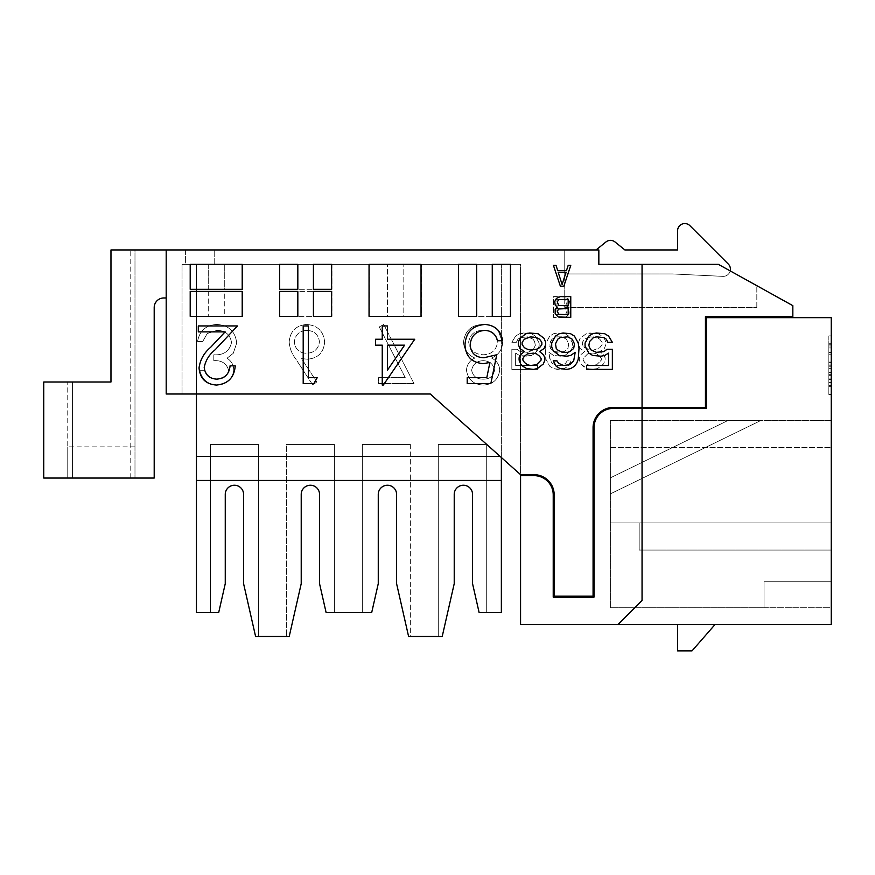 <?xml version="1.0" encoding="UTF-8"?>
<svg xmlns="http://www.w3.org/2000/svg" width="875" height="875" viewBox="0 0 875 875"><rect width="100%" height="100%" fill="white"/><g stroke="black" fill="none" stroke-linecap="round" stroke-linejoin="round"><path stroke-width="0.66" stroke-dasharray="4.38 3.28" d="M289.166 342.016C289.647 348.184 291.802 353.762 295.608 358.761L312.802 385.055L316.783 381.927L301.558 358.641L307.53 359.198C317.997 358.28 323.695 352.581 324.625 342.125C323.608 331.231 317.603 325.347 306.611 324.472C295.914 325.445 290.095 331.286 289.166 342.016C289.647 348.184 291.802 353.762 295.608 358.761L312.802 385.055L316.783 381.927L301.558 358.641L307.53 359.198C317.997 358.28 323.695 352.581 324.625 342.125C323.608 331.231 317.603 325.347 306.611 324.472C295.914 325.445 290.095 331.286 289.166 342.016M483.35 385.055C492.942 384.464 498.4 379.487 499.702 370.103C499.352 364.558 496.617 360.544 491.52 358.05C498.367 355.075 502.075 349.967 502.655 342.738L498.291 330.805C494.2 326.386 489.092 324.286 483 324.472C471.362 324.844 464.866 330.772 463.509 342.267C464.078 349.705 467.863 354.966 474.873 358.05C469.689 360.555 466.889 364.623 466.463 370.267C467.994 379.663 473.627 384.584 483.35 385.055C492.942 384.464 498.4 379.487 499.702 370.103C499.352 364.558 496.617 360.544 491.52 358.05C498.367 355.075 502.075 349.967 502.655 342.738L498.291 330.805C494.2 326.386 489.092 324.286 483 324.472C471.362 324.844 464.866 330.772 463.509 342.267C464.078 349.705 467.863 354.966 474.873 358.05C469.689 360.555 466.889 364.623 466.463 370.267C467.994 379.663 473.627 384.584 483.35 385.055M242.484 291.397L242.484 316.345L224.284 316.345L224.284 291.397L242.484 291.397L224.284 291.397L224.284 316.345L242.484 316.345L242.484 291.397M242.484 289.319L224.284 289.319L224.284 264.359L242.484 264.359L242.484 289.319L224.284 289.319L224.284 264.359L242.484 264.359L242.484 289.319M331.909 291.397L331.909 316.345L279.923 316.345L279.923 291.397L331.909 291.397L331.909 316.345L279.923 316.345L279.923 291.397L331.909 291.397M403.134 264.359L421.323 264.359L421.323 316.345L403.134 316.345L403.134 264.359L403.134 316.345L421.323 316.345L421.323 264.359L403.134 264.359M279.923 289.319L279.923 264.359L331.909 264.359L331.909 289.319L279.923 289.319L279.923 264.359L331.909 264.359L331.909 289.319L279.923 289.319M458.762 316.345L458.762 264.359L510.748 264.359L510.748 316.345L458.762 316.345L458.762 264.359L510.748 264.359L510.748 316.345L458.762 316.345M516.392 342.278L511.842 342.278L515.638 336.087L519.422 333.758L527.767 332.992L531.552 333.758L535.347 336.087L539.131 343.055L539.131 346.15L537.622 350.022L535.347 353.117L531.552 355.447L527.767 356.213L519.422 355.447L515.638 353.117L515.638 365.509L537.622 365.509L537.622 369.381L511.842 369.381L511.842 349.245L517.147 349.245L520.177 351.575L527.767 352.341L533.072 350.022L535.347 345.373L534.592 341.502L533.072 339.183L527.767 336.864L520.177 337.63L517.913 339.183L516.392 342.278L511.842 342.278L515.638 336.087L519.422 333.758L523.217 332.992L531.552 333.758L535.347 336.087L539.131 343.055L539.131 346.15L535.347 353.117L531.552 355.447L523.217 356.213L519.422 355.447L515.638 353.117L515.638 365.509L537.622 365.509L537.622 369.381L511.842 369.381L511.842 349.245L517.147 349.245L520.177 351.575L527.767 352.341L533.072 350.022L535.347 345.373L534.592 341.502L533.072 339.183L527.767 336.864L520.177 337.63L517.913 339.183L516.392 342.278M578.561 342.278L580.081 338.406L586.141 333.758L594.486 332.992L598.27 333.758L602.066 336.087L604.341 338.406L605.861 342.278L605.861 344.597L604.341 348.469L599.791 351.575L603.586 354.67L605.095 357.766L605.095 360.084L603.586 363.956L597.516 368.605L590.691 369.381L586.906 368.605L583.111 366.286L580.836 363.956L579.316 360.084L579.316 357.766L580.836 354.67L584.631 351.575L580.081 348.469L578.561 344.597L578.561 342.278L580.081 338.406L586.141 333.758L589.936 332.992L598.27 333.758L602.066 336.087L604.341 338.406L605.861 342.278L605.861 344.597L604.341 348.469L599.791 351.575L603.586 354.67L605.095 357.766L605.095 360.084L603.586 363.956L597.516 368.605L593.72 369.381L586.906 368.605L580.836 363.956L579.316 360.084L579.316 357.766L580.836 354.67L584.631 351.575L580.081 348.469L578.561 344.597L578.561 342.278M545.202 348.469L545.956 343.055L549.752 336.087L553.547 333.758L557.331 332.992L564.911 333.758L568.706 336.087L572.502 343.055L572.502 346.927L570.981 350.798L564.911 355.447L561.127 356.213L553.547 355.447L548.997 352.341L549.752 358.542L552.027 363.191L556.577 365.509L563.402 364.733L565.677 363.191L567.186 360.861L570.981 360.861L570.227 363.191L567.952 366.286L564.156 368.605L557.331 369.381L553.547 368.605L549.752 366.286L545.956 359.319L545.202 353.894L545.956 343.055L549.752 336.087L553.547 333.758L557.331 332.992L564.911 333.758L568.706 336.087L572.502 343.055L572.502 346.927L570.981 350.798L564.911 355.447L561.127 356.213L553.547 355.447L548.997 352.341L548.997 353.894L550.506 360.861L552.027 363.191L556.577 365.509L561.127 365.509L565.677 363.191L567.186 360.861L570.981 360.861L567.952 366.286L564.156 368.605L560.361 369.381L553.547 368.605L549.752 366.286L545.956 359.319L545.202 348.469M596.083 249.955L564.747 249.955L564.747 273.962L672.788 273.962L722.87 276.358A7.208 7.208 0 0 0 728.306 264.064L689.883 225.652A7.208 7.208 0 0 0 677.589 230.748L677.589 249.955L624.892 249.955L615.016 241.959A7.208 7.208 0 0 0 605.948 241.959L596.083 249.955L564.747 249.955L564.747 307.573L756.82 307.573L564.747 307.573L564.747 249.955L598.839 249.955L598.839 264.359L598.839 249.955L598.839 264.359L718.408 264.359L756.82 285.677L718.408 264.359L642.053 264.359L642.053 407.455L642.053 264.359L598.839 264.359L718.408 264.359L792.837 305.659L792.837 316.695L705.447 316.695L705.447 407.455L613.244 407.455A20.169 20.169 0 0 0 593.075 427.623L593.075 596.17L554.181 596.17L554.181 494.845A20.169 20.169 0 0 0 534.013 474.677L520.57 474.677L430.292 394.012L520.57 474.677L520.57 264.359L182.044 264.359L520.57 264.359L520.57 624.498L618.045 624.498L642.053 600.491L642.053 408.417L613.244 408.417A19.206 19.206 0 0 0 594.038 427.623L594.038 597.122L553.219 597.122L553.219 494.845A19.206 19.206 0 0 0 534.013 475.639L520.57 475.639M730.198 270.9A7.208 7.208 0 0 1 722.87 276.358L672.788 273.962L564.747 273.962L564.747 249.955L598.839 249.955L166.195 249.955L166.195 394.012L430.292 394.012L196.448 394.012L196.448 264.359L501.364 264.359L196.448 264.359L501.364 264.359L196.448 264.359L196.448 456.433L501.364 456.433L501.364 264.359L501.364 480.441L501.364 456.433L196.448 456.433L196.448 612.489L218.706 612.489L225.258 583.68L225.258 494.408A9.166 9.166 0 0 1 234.423 485.242A9.166 9.166 0 0 1 243.589 494.408L243.589 583.68L255.598 636.497L289.209 636.497L286.377 636.497L289.209 636.497L301.219 583.68L301.219 494.408A9.166 9.166 0 0 1 310.384 485.242A9.166 9.166 0 0 1 319.55 494.408L319.55 583.68L326.102 612.489L371.711 612.489L362.327 612.489L371.711 612.489L378.262 583.68L378.262 494.408A9.166 9.166 0 0 1 387.428 485.242A9.166 9.166 0 0 1 396.594 494.408L396.594 583.68L408.603 636.497L442.214 636.497L438.288 636.497L442.214 636.497L454.223 583.68L454.223 494.408A9.166 9.166 0 0 1 463.389 485.242A9.166 9.166 0 0 1 472.555 494.408L472.555 583.68L479.106 612.489L501.364 612.489L501.364 480.441L196.448 480.441L196.448 612.489L218.706 612.489L225.258 583.68L225.258 494.408A9.166 9.166 0 0 1 234.423 485.242A9.166 9.166 0 0 1 243.589 494.408L243.589 583.68L255.598 636.497L243.589 583.68L243.589 494.408L243.589 583.68L243.589 494.408L243.589 583.68L255.598 636.497L243.589 583.68L255.598 636.497L289.209 636.497L301.219 583.68L301.219 494.408A9.166 9.166 0 0 1 310.384 485.242A9.166 9.166 0 0 1 319.55 494.408L319.55 583.68L326.102 612.489L319.55 583.68L319.55 494.408L319.55 583.68L319.55 494.408L319.55 583.68L326.102 612.489L319.55 583.68L326.102 612.489L371.711 612.489L378.262 583.68L378.262 494.408A9.166 9.166 0 0 1 387.428 485.242A9.166 9.166 0 0 1 396.594 494.408L396.594 583.68L408.603 636.497L396.594 583.68L396.594 494.408L396.594 583.68L396.594 494.408L396.594 583.68L408.603 636.497L396.594 583.68L408.603 636.497L442.214 636.497L454.223 583.68L454.223 494.408A9.166 9.166 0 0 1 463.389 485.242A9.166 9.166 0 0 1 472.555 494.408L472.555 583.68L479.106 612.489L486.303 612.489L479.106 612.489L472.555 583.68L472.555 494.408L472.555 583.68L472.555 494.408L472.555 583.68L479.106 612.489L472.555 583.68L479.106 612.489L501.364 612.489L501.364 480.441L196.448 480.441L196.448 264.359L196.448 480.441L501.364 480.441L196.448 480.441L196.448 612.489L218.706 612.489L210.416 612.489L218.706 612.489L225.258 583.68L218.706 612.489L210.416 612.489L218.706 612.489L225.258 583.68L218.706 612.489L225.258 583.68L225.258 494.408A9.166 9.166 0 0 1 234.423 485.242A9.166 9.166 0 0 1 243.589 494.408L243.589 583.68L255.598 636.497L289.209 636.497L301.219 583.68L289.209 636.497L286.377 636.497L289.209 636.497L301.219 583.68L289.209 636.497L301.219 583.68L301.219 494.408A9.166 9.166 0 0 1 310.384 485.242A9.166 9.166 0 0 1 319.55 494.408L319.55 583.68L326.102 612.489L371.711 612.489L378.262 583.68L371.711 612.489L362.327 612.489L371.711 612.489L378.262 583.68L371.711 612.489L378.262 583.68L378.262 494.408A9.166 9.166 0 0 1 387.428 485.242A9.166 9.166 0 0 1 396.594 494.408L396.594 583.68L408.603 636.497L442.214 636.497L454.223 583.68L442.214 636.497L438.288 636.497L442.214 636.497L454.223 583.68L442.214 636.497L454.223 583.68L454.223 494.408A9.166 9.166 0 0 1 463.389 485.242A9.166 9.166 0 0 1 472.555 494.408L472.555 583.68L479.106 612.489L501.364 612.489L501.364 457.516M566.431 270.714L568.159 265.398L570.763 265.398L563.828 286.202L560.361 286.202L553.438 265.398L556.03 265.398L557.769 270.714L566.431 270.714L557.769 270.714L556.041 265.398L553.438 265.398L560.372 286.191L563.839 286.191L570.763 265.398L568.17 265.398L566.431 270.714L568.159 265.398L570.763 265.398L563.828 286.202L560.361 286.202L553.438 265.398L556.03 265.398L557.769 270.714L566.431 270.714M569.034 313.852L565.994 316.947L553.438 317.395L553.438 296.592L565.994 297.041L567.733 298.364L569.461 301.459L569.034 305.003L566.869 307.212L569.461 310.756L569.034 313.852L567.733 315.623L563.828 317.395L553.438 317.395L553.438 296.592L563.828 296.592L567.733 298.364L569.034 300.136L569.461 303.68L566.869 307.212L569.034 309.422L569.034 313.852M369.338 264.359L387.537 264.359L387.537 316.345L369.338 316.345L369.338 264.359L369.338 316.345L387.537 316.345L387.537 264.359L369.338 264.359M208.688 264.359L208.688 289.319L190.498 289.319L190.498 264.359L208.688 264.359L208.688 289.319L190.498 289.319L190.498 264.359L208.688 264.359M208.688 291.397L208.688 316.345L190.498 316.345L190.498 291.397L208.688 291.397L190.498 291.397L190.498 316.345L208.688 316.345L208.688 291.397M405.256 377.661L378.547 377.661L378.547 383.578L414.006 383.578L383.72 324.472L379.258 326.933L405.256 377.661L378.547 377.661L378.547 383.578L414.006 383.578L383.72 324.472L379.258 326.933L405.256 377.661M228.583 370.103C227.314 376.141 223.453 379.148 217 379.137C211.072 378.886 207.058 375.933 204.947 370.278L199.773 370.278C201.928 379.455 207.648 384.387 216.923 385.055C226.713 384.552 232.323 379.564 233.756 370.081C233.636 364.952 231.394 360.992 227.03 358.225L233.275 353.314L236.709 343.066C235.309 331.352 228.659 325.161 216.781 324.472C205.997 325.073 199.587 330.728 197.553 341.469L202.727 341.469L207.244 333.506L216.869 330.389C225.291 330.477 230.18 334.534 231.536 342.573C229.414 351.323 223.508 355.392 213.806 354.769L213.806 360.675C221.55 360.205 226.472 363.344 228.583 370.103C227.314 376.141 223.453 379.148 217 379.137C211.072 378.886 207.058 375.933 204.947 370.278L199.773 370.278C201.928 379.455 207.648 384.387 216.923 385.055C226.713 384.552 232.323 379.564 233.756 370.081C233.636 364.952 231.394 360.992 227.03 358.225L233.275 353.314L236.709 343.066C235.309 331.352 228.659 325.161 216.781 324.472C205.997 325.073 199.587 330.728 197.553 341.469L202.727 341.469L207.244 333.506L216.869 330.389C225.291 330.477 230.18 334.534 231.536 342.573C229.414 351.323 223.508 355.392 213.806 354.769L213.806 360.675C221.55 360.205 226.472 363.344 228.583 370.103M154.197 307.573A9.603 9.603 0 0 1 163.8 297.97L166.195 297.97L166.195 249.955L110.972 249.955L110.972 382.003L110.972 249.955L130.178 249.955L110.972 249.955L110.972 382.003L43.75 382.003L43.75 478.045L154.197 478.045L154.197 307.573A9.603 9.603 0 0 1 163.8 297.97L166.195 297.97L166.195 249.955M828.844 362.37L828.844 386.652L828.844 362.37L831.25 362.37L831.25 343.744L828.844 343.744L828.844 386.652L828.844 343.744L831.25 343.744L831.25 352.275L828.844 352.275M828.844 335.913L828.844 394.494L828.844 335.913L831.25 335.913L831.25 394.494L831.25 335.913L828.844 335.913M828.844 344.794L828.844 385.602L828.844 344.794L828.844 348.972L828.844 344.794L831.25 344.794L831.25 385.602L831.25 344.794L828.844 344.794L831.25 344.794L831.25 348.972L828.844 348.972L828.844 385.602L828.844 348.972L831.25 348.972L828.844 348.972L831.25 348.972L831.25 385.602L831.25 372.52L831.25 385.602L828.844 385.602L831.25 385.602L828.844 385.602L831.25 385.602L828.844 385.602L831.25 385.602L831.25 344.794L828.844 344.794M185.402 264.359L214.211 264.359L185.402 264.359L185.402 249.955L214.211 249.955L185.402 249.955L185.402 264.359M792.837 316.695L705.447 316.695L792.837 316.695L792.837 317.658L706.398 317.658L831.25 317.658L831.25 624.498L618.045 624.498L642.053 600.491L642.053 408.417L706.398 408.417L613.244 408.417A19.206 19.206 0 0 0 594.038 427.623L594.038 597.122L553.219 597.122L553.219 494.845A19.206 19.206 0 0 0 534.013 475.639A19.206 19.206 0 0 1 553.219 494.845L553.219 597.122L594.038 597.122L594.038 427.623A19.206 19.206 0 0 1 613.244 408.417L706.398 408.417L706.398 317.658L706.398 408.417L706.398 317.658L792.837 317.658M610.367 477.859L610.367 493.883L760.998 420.416L728.131 420.416L610.367 477.859L610.367 493.883L760.998 420.416L728.131 420.416L610.367 477.859L610.367 493.883L760.998 420.416L728.131 420.416L610.367 477.859L610.367 493.883L760.998 420.416L728.131 420.416L610.367 477.859L610.367 493.883L760.998 420.416L728.131 420.416L610.367 477.859L610.367 493.883L760.998 420.416L728.131 420.416L610.367 477.859L610.367 493.883L760.998 420.416L728.131 420.416L610.367 477.859L610.367 493.883L760.998 420.416L728.131 420.416L610.367 477.859L610.367 493.883L760.998 420.416L728.131 420.416L610.367 477.859L610.367 493.883L760.998 420.416L728.131 420.416L610.367 477.859L610.367 493.883L760.998 420.416L728.131 420.416L610.367 477.859L610.367 493.883L760.998 420.416L728.131 420.416L610.367 477.859L610.367 493.883L760.998 420.416L728.131 420.416L610.367 477.859L610.367 493.883L760.998 420.416L728.131 420.416L610.367 477.859L610.367 493.883L760.998 420.416L728.131 420.416L610.367 477.859L610.367 493.883L760.998 420.416L728.131 420.416L610.367 477.859M610.367 607.688L610.367 420.416L610.367 607.688L831.25 607.688L831.25 581.766L831.25 607.688L764.028 607.688L764.028 581.766L831.25 581.766L831.25 550.069L831.25 581.766L764.028 581.766L764.028 607.688L610.367 607.688M642.053 407.455L642.053 264.359M715.05 624.498L677.589 624.498L677.589 650.913L691.994 650.913L715.05 624.498L677.589 624.498M831.25 522.944L831.25 447.552L831.25 522.944L610.367 522.944L831.25 522.944L610.367 522.944L639.177 522.944L639.177 550.069L639.177 522.944L831.25 522.944M831.25 420.416L831.25 447.552L831.25 420.416L610.367 420.416L831.25 420.416M639.177 550.069L831.25 550.069L639.177 550.069L639.177 522.944L639.177 550.069L831.25 550.069L639.177 550.069M610.367 447.552L831.25 447.552L610.367 447.552M764.028 607.688L764.028 581.766L831.25 581.766L764.028 581.766L764.028 607.688M134.98 249.955L130.178 249.955L134.98 249.955L134.98 478.045L67.758 478.045L134.98 478.045L67.758 478.045L134.98 478.045L134.98 249.955M618.045 624.498L642.053 600.491L642.053 408.417M534.013 474.677L520.57 474.677L534.013 474.677A20.169 20.169 0 0 1 554.181 494.845A20.169 20.169 0 0 0 534.013 474.677M554.181 596.17L554.181 494.845L554.181 596.17L593.075 596.17L554.181 596.17M593.075 427.623L593.075 596.17L593.075 427.623A20.169 20.169 0 0 1 613.244 407.455A20.169 20.169 0 0 0 593.075 427.623M705.447 407.455L613.244 407.455L705.447 407.455L705.447 316.695L705.447 407.455M756.82 307.573L756.82 285.677L756.82 307.573M182.044 394.012L182.044 264.359L182.044 394.012L430.292 394.012L520.57 474.677M225.258 494.408A9.166 9.166 0 0 1 234.423 485.242A9.166 9.166 0 0 1 243.589 494.408M258.431 636.497L255.598 636.497L258.431 636.497L258.431 444.423L210.416 444.423L210.416 612.489L210.416 444.423L258.431 444.423L258.431 636.497M301.219 494.408A9.166 9.166 0 0 1 310.384 485.242A9.166 9.166 0 0 1 319.55 494.408M378.262 494.408A9.166 9.166 0 0 1 387.428 485.242A9.166 9.166 0 0 1 396.594 494.408M410.353 636.497L408.603 636.497L410.353 636.497L410.353 444.423L362.327 444.423L362.327 612.489L362.327 444.423L410.353 444.423L410.353 636.497M454.223 494.408A9.166 9.166 0 0 1 463.389 485.242A9.166 9.166 0 0 1 472.555 494.408M486.303 612.489L479.106 612.489L486.303 612.489L486.303 444.423L486.303 612.489L486.303 444.423L438.288 444.423L486.303 444.423L486.303 612.489M334.392 444.423L334.392 612.489L334.392 444.423L286.377 444.423L334.392 444.423L334.392 612.489L334.392 444.423L286.377 444.423L286.377 636.497L286.377 444.423L286.377 636.497L286.377 444.423L334.392 444.423M438.288 444.423L438.288 636.497L438.288 444.423L438.288 636.497L438.288 444.423L486.303 444.423L438.288 444.423M500.15 456.433L501.364 456.433L501.364 264.359L501.364 456.433L196.448 456.433M196.448 480.441L501.364 480.441M258.431 444.423L210.416 444.423L210.416 612.489L210.416 444.423L258.431 444.423M410.353 444.423L362.327 444.423L362.327 612.489L362.327 444.423L410.353 444.423M67.758 382.003L72.559 382.003L67.758 382.003L67.758 478.045L67.758 382.003M110.972 382.003L72.559 382.003L72.559 478.045L72.559 382.003M166.195 297.97L163.8 297.97M67.758 478.045L67.758 446.852L67.758 478.045M828.844 394.494L831.25 394.494L828.844 394.494M831.25 352.275L831.25 386.652L831.25 364.963L828.844 364.963M831.25 364.963L831.25 386.652L828.844 386.652L831.25 386.652L831.25 362.37M831.25 379.52L828.844 379.52M831.25 378.088L828.844 378.088M831.25 375.659L828.844 375.659M831.25 382.463L828.844 382.463L828.844 366.242L828.844 382.463L831.25 382.463L831.25 366.242L831.25 382.463M831.25 365.236L828.844 365.236M831.25 347.933L828.844 347.933M831.25 354.736L828.844 354.736M831.25 352.745L831.25 368.342L831.25 352.745L828.844 352.745L828.844 368.342L828.844 352.745M831.25 372.52L828.844 372.52L831.25 372.52M831.25 368.342L828.844 368.342L831.25 368.342M831.25 374.227L828.844 374.227M831.25 374.15L828.844 374.15M831.25 362.064L828.844 362.064M831.25 362.447L828.844 362.447M831.25 345.964L828.844 345.964M831.25 374.369L828.844 374.369L831.25 374.369M831.25 366.242L828.844 366.242M134.98 446.852L67.758 446.852M214.211 264.359L214.211 249.955L214.211 264.359M216.705 379.137C224.809 378.481 229.261 374.052 230.059 365.848L235.233 365.848C234.281 377.541 228.014 383.939 216.442 385.055C205.811 384.267 200.014 378.558 199.041 367.927C200.189 359.691 204.072 352.8 210.689 347.255L225.116 331.866L198.297 331.866L198.297 325.948L237.453 325.948L215.108 349.803C209.223 354.517 205.592 360.412 204.203 367.456C205.111 374.762 209.278 378.656 216.705 379.137M317.231 377.661L313.852 383.578L303.198 383.578L303.198 325.948L308.372 325.948L308.372 377.661L317.231 377.661M414.75 339.248L383.294 385.055L382.244 385.055L382.244 345.166L375.594 345.166L375.594 339.248L382.244 339.248L382.244 325.948L387.417 325.948L387.417 339.248L414.75 339.248M404.589 345.166L387.417 345.166L387.417 370.18L404.589 345.166M490.842 383.578L467.195 383.578L467.195 377.661L486.795 377.661L489.902 362.512L483.12 363.628C471.68 362.611 465.631 356.333 464.986 344.783C465.883 332.194 472.587 325.423 485.078 324.472C495.097 325.281 500.959 330.695 502.655 340.725L497.492 340.725C495.852 334.162 491.608 330.717 484.783 330.389C475.814 331.188 470.947 336.055 470.159 345.002C470.969 353.259 475.606 357.492 484.05 357.722L496.748 354.769L490.842 383.578M242.2 264.359L190.203 264.359L190.203 289.319L242.2 289.319L242.2 264.359M242.2 291.397L190.203 291.397L190.203 316.345L242.2 316.345L242.2 291.397M297.828 264.359L279.628 264.359L279.628 289.319L297.828 289.319L297.828 264.359M297.828 291.397L279.628 291.397L279.628 316.345L297.828 316.345L297.828 291.397M331.614 264.359L313.425 264.359L313.425 289.319L331.614 289.319L331.614 264.359M331.614 291.397L313.425 291.397L313.425 316.345L331.614 316.345L331.614 291.397M421.039 264.359L369.053 264.359L369.053 316.345L421.039 316.345L421.039 264.359M560.372 296.592L556.467 298.364L554.739 301.459L555.166 305.003L557.331 307.212L555.166 309.422L555.166 313.852L558.206 316.947L570.763 317.384L570.763 296.592L560.372 296.592M559.934 308.536L558.633 308.984L557.331 311.194L558.633 314.289L568.17 314.738L568.17 308.536L559.934 308.536M559.934 299.25L558.633 299.688L557.331 301.908L558.633 305.441L568.17 305.889L568.17 299.25L559.934 299.25M529.714 332.981L525.93 333.758L519.859 338.406L518.35 342.278L518.35 344.597L519.859 348.469L524.409 351.564L520.614 354.67L519.105 357.766L519.105 360.084L520.614 363.956L522.889 366.286L526.684 368.605L533.509 369.381L537.294 368.605L543.364 363.956L544.884 360.084L544.884 357.766L543.364 354.67L539.569 351.564L544.119 348.469L545.639 344.597L545.639 342.278L544.119 338.406L538.059 333.758L529.714 332.981M527.439 353.894L522.889 358.542L522.889 360.084L524.409 362.414L527.439 364.733L530.48 365.509L536.539 364.733L541.089 360.084L541.089 358.542L539.569 356.213L536.539 353.894L533.509 353.117L527.439 353.894M527.439 337.63L524.409 339.183L522.134 342.278L522.134 344.597L524.409 347.703L527.439 349.245L530.48 350.022L536.539 349.245L539.569 347.703L541.844 344.597L541.844 342.278L539.569 339.183L536.539 337.63L533.509 336.853L527.439 337.63M563.073 332.981L559.289 333.758L555.494 336.087L551.709 343.055L551.709 346.927L553.219 350.798L559.289 355.436L566.869 356.213L570.664 355.436L575.203 352.341L573.694 360.861L569.898 364.733L563.073 365.509L558.523 363.18L557.014 360.861L553.219 360.861L556.248 366.286L560.044 368.605L566.869 369.381L570.664 368.605L574.448 366.286L576.723 363.18L578.244 359.308L578.998 348.469L578.244 343.055L574.448 336.087L570.664 333.758L563.073 332.981M560.044 337.63L557.769 339.183L555.494 343.831L556.248 348.469L557.769 350.022L562.319 352.341L567.623 352.341L569.898 351.564L573.694 348.469L574.448 343.831L572.173 339.183L567.623 336.853L560.044 337.63M596.433 332.981L592.648 333.758L588.853 336.087L585.069 343.055L585.069 346.15L588.853 353.117L592.648 355.436L600.983 356.213L604.778 355.436L608.562 353.117L608.562 365.509L586.578 365.509L586.578 369.381L612.358 369.381L612.358 349.245L607.053 349.245L604.023 351.564L596.433 352.341L591.128 350.022L589.608 347.703L588.853 345.373L589.608 341.502L593.403 337.63L596.433 336.853L604.023 337.63L606.298 339.183L607.808 342.278L612.358 342.278L608.562 336.087L604.778 333.758L596.433 332.981M476.667 264.359L458.467 264.359L458.467 316.345L476.667 316.345L476.667 264.359M510.464 264.359L492.264 264.359L492.264 316.345L510.464 316.345L510.464 264.359M562.1 284.43L566.005 272.475L558.206 272.475L562.1 284.43L565.994 272.486L558.195 272.486L562.1 284.43L565.994 272.486L558.195 272.486L562.1 284.43M564.266 305.889L565.567 305.441L566.869 303.231L565.567 299.688L556.03 299.25L556.03 305.889L565.567 305.441L566.869 303.231L565.567 299.688L556.03 299.25L556.03 305.889L564.266 305.889M564.266 314.738L565.567 314.289L566.869 312.08L565.567 308.984L556.03 308.547L556.03 314.738L565.567 314.289L566.869 312.08L565.567 308.984L556.03 308.547L556.03 314.738L564.266 314.738M552.027 339.183L550.506 341.502L549.752 346.15L550.506 348.469L554.302 351.575L561.881 352.341L564.156 351.575L567.952 348.469L568.706 343.831L566.431 339.183L561.881 336.864L556.577 336.864L552.027 339.183L549.752 343.831L550.506 348.469L554.302 351.575L556.577 352.341L564.156 351.575L567.952 348.469L568.706 343.831L566.431 339.183L561.881 336.864L556.577 336.864L552.027 339.183M587.661 353.894L583.111 358.542L583.111 360.084L584.631 362.414L587.661 364.733L590.691 365.509L596.761 364.733L601.311 360.084L601.311 358.542L599.791 356.213L596.761 353.894L593.72 353.117L587.661 353.894L583.111 358.542L583.111 360.084L584.631 362.414L587.661 364.733L590.691 365.509L596.761 364.733L601.311 360.084L601.311 358.542L599.791 356.213L596.761 353.894L593.72 353.117L587.661 353.894M590.691 336.864L584.631 339.183L582.356 342.278L582.356 344.597L584.631 347.703L590.691 350.022L593.72 350.022L599.791 347.703L602.066 344.597L602.066 342.278L599.791 339.183L593.72 336.864L587.661 337.63L584.631 339.183L582.356 342.278L582.356 344.597L584.631 347.703L590.691 350.022L593.72 350.022L599.791 347.703L602.066 344.597L602.066 342.278L599.791 339.183L596.761 337.63L590.691 336.864M483.055 330.389C491.422 330.509 496.234 334.589 497.492 342.628C496.125 350.35 491.433 354.397 483.394 354.769C474.928 354.452 470.028 350.23 468.672 342.092C470.028 334.272 474.819 330.367 483.055 330.389C491.422 330.509 496.234 334.589 497.492 342.628C496.125 350.35 491.433 354.397 483.394 354.769C474.928 354.452 470.028 350.23 468.672 342.092C470.028 334.272 474.819 330.367 483.055 330.389M483.262 360.675C489.661 360.959 493.413 364.164 494.528 370.3C493.292 376.327 489.464 379.269 483.055 379.137C476.678 379.148 472.861 376.163 471.636 370.18C472.959 364.109 476.831 360.938 483.262 360.675C489.661 360.959 493.413 364.164 494.528 370.3C493.292 376.327 489.464 379.269 483.055 379.137C476.678 379.148 472.861 376.163 471.636 370.18C472.959 364.109 476.831 360.938 483.262 360.675M306.895 330.389C314.289 330.805 318.478 334.611 319.452 341.808C318.358 349.125 314.016 352.953 306.447 353.281C299.108 352.887 295.072 349.059 294.328 341.808C295.312 334.611 299.502 330.805 306.895 330.389C314.289 330.805 318.478 334.611 319.452 341.808C318.358 349.125 314.016 352.953 306.447 353.281C299.108 352.887 295.072 349.059 294.328 341.808C295.312 334.611 299.502 330.805 306.895 330.389M130.178 478.045L130.178 249.955L130.178 478.045"/><path stroke-width="1.31" d="M570.763 265.398L568.17 265.398L566.431 270.714L557.769 270.714L556.041 265.398L553.438 265.398L560.372 286.191L563.839 286.191L570.763 265.398M510.464 264.359L492.264 264.359L492.264 316.345L510.464 316.345L510.464 264.359M476.667 264.359L458.467 264.359L458.467 316.345L476.667 316.345L476.667 264.359M596.433 332.981L592.648 333.758L588.853 336.087L585.069 343.055L585.069 346.15L588.853 353.117L592.648 355.436L600.983 356.213L604.778 355.436L608.562 353.117L608.562 365.509L586.578 365.509L586.578 369.381L612.358 369.381L612.358 349.245L607.053 349.245L604.023 351.564L596.433 352.341L591.128 350.022L589.608 347.703L588.853 345.373L589.608 341.502L593.403 337.63L596.433 336.853L604.023 337.63L606.298 339.183L607.808 342.278L612.358 342.278L608.562 336.087L604.778 333.758L596.433 332.981M563.073 332.981L559.289 333.758L555.494 336.087L551.709 343.055L551.709 346.927L553.219 350.798L559.289 355.436L566.869 356.213L570.664 355.436L575.203 352.341L573.694 360.861L569.898 364.733L563.073 365.509L558.523 363.18L557.014 360.861L553.219 360.861L556.248 366.286L560.044 368.605L566.869 369.381L570.664 368.605L574.448 366.286L576.723 363.18L578.244 359.308L578.998 348.469L578.244 343.055L574.448 336.087L570.664 333.758L563.073 332.981M529.714 332.981L525.93 333.758L519.859 338.406L518.35 342.278L518.35 344.597L519.859 348.469L524.409 351.564L520.614 354.67L519.105 357.766L519.105 360.084L520.614 363.956L522.889 366.286L526.684 368.605L533.509 369.381L537.294 368.605L543.364 363.956L544.884 360.084L544.884 357.766L543.364 354.67L539.569 351.564L544.119 348.469L545.639 344.597L545.639 342.278L544.119 338.406L538.059 333.758L529.714 332.981M560.372 296.592L556.467 298.364L554.739 301.459L555.166 305.003L557.331 307.212L555.166 309.422L555.166 313.852L558.206 316.947L570.763 317.384L570.763 296.592L560.372 296.592M421.039 264.359L369.053 264.359L369.053 316.345L421.039 316.345L421.039 264.359M331.614 291.397L313.425 291.397L313.425 316.345L331.614 316.345L331.614 291.397M331.614 264.359L313.425 264.359L313.425 289.319L331.614 289.319L331.614 264.359M297.828 291.397L279.628 291.397L279.628 316.345L297.828 316.345L297.828 291.397M297.828 264.359L279.628 264.359L279.628 289.319L297.828 289.319L297.828 264.359M242.2 291.397L190.203 291.397L190.203 316.345L242.2 316.345L242.2 291.397M242.2 264.359L190.203 264.359L190.203 289.319L242.2 289.319L242.2 264.359M387.417 339.248L414.75 339.248L383.294 385.055L382.244 385.055L382.244 345.166L375.594 345.166L375.594 339.248L382.244 339.248L382.244 325.948L387.417 325.948L387.417 339.248M204.203 367.456C205.111 374.762 209.278 378.656 216.705 379.137C224.809 378.481 229.261 374.052 230.059 365.848L235.233 365.848C234.281 377.541 228.014 383.939 216.442 385.055C205.811 384.267 200.014 378.558 199.041 367.927C200.189 359.691 204.072 352.8 210.689 347.255L225.116 331.866L198.297 331.866L198.297 325.948L237.453 325.948L215.108 349.803C209.223 354.517 205.592 360.412 204.203 367.456M642.053 407.455L642.053 264.359L718.408 264.359L792.837 305.659L792.837 316.695L705.447 316.695L705.447 407.455L613.244 407.455A20.169 20.169 0 0 0 593.075 427.623L593.075 596.17L554.181 596.17L554.181 494.845A20.169 20.169 0 0 0 534.013 474.677L520.57 474.677L430.292 394.012L166.195 394.012L166.195 249.955L110.972 249.955L110.972 382.003L43.75 382.003L43.75 478.045L154.197 478.045L154.197 307.573A9.603 9.603 0 0 1 163.8 297.97L166.195 297.97M642.053 264.359L598.839 264.359L598.839 249.955L166.195 249.955M308.372 377.661L317.231 377.661L313.852 383.578L303.198 383.578L303.198 325.948L308.372 325.948L308.372 377.661M496.748 354.769L490.842 383.578L467.195 383.578L467.195 377.661L486.795 377.661L489.902 362.512L483.12 363.628C471.68 362.611 465.631 356.333 464.986 344.783C465.883 332.194 472.587 325.423 485.078 324.472C495.097 325.281 500.959 330.695 502.655 340.725L497.492 340.725C495.852 334.162 491.608 330.717 484.783 330.389C475.814 331.188 470.947 336.055 470.159 345.002C470.969 353.259 475.606 357.492 484.05 357.722L496.748 354.769M408.603 636.497L442.214 636.497L454.223 583.68L454.223 494.408A9.166 9.166 0 0 1 463.389 485.242A9.166 9.166 0 0 1 472.555 494.408L472.555 583.68L479.106 612.489L501.364 612.489L501.364 480.441L196.448 480.441L196.448 612.489L218.706 612.489L225.258 583.68L225.258 494.408A9.166 9.166 0 0 1 234.423 485.242A9.166 9.166 0 0 1 243.589 494.408L243.589 583.68L255.598 636.497L289.209 636.497L301.219 583.68L301.219 494.408A9.166 9.166 0 0 1 310.384 485.242A9.166 9.166 0 0 1 319.55 494.408L319.55 583.68L326.102 612.489L371.711 612.489L378.262 583.68L378.262 494.408A9.166 9.166 0 0 1 387.428 485.242A9.166 9.166 0 0 1 396.594 494.408L396.594 583.68L408.603 636.497M472.555 494.408A9.166 9.166 0 0 0 463.389 485.242A9.166 9.166 0 0 0 454.223 494.408A9.166 9.166 0 0 1 463.389 485.242A9.166 9.166 0 0 1 472.555 494.408A9.166 9.166 0 0 0 463.389 485.242A9.166 9.166 0 0 0 454.223 494.408M396.594 494.408A9.166 9.166 0 0 0 387.428 485.242A9.166 9.166 0 0 0 378.262 494.408A9.166 9.166 0 0 1 387.428 485.242A9.166 9.166 0 0 1 396.594 494.408A9.166 9.166 0 0 0 387.428 485.242A9.166 9.166 0 0 0 378.262 494.408M319.55 494.408A9.166 9.166 0 0 0 310.384 485.242A9.166 9.166 0 0 0 301.219 494.408A9.166 9.166 0 0 1 310.384 485.242A9.166 9.166 0 0 1 319.55 494.408A9.166 9.166 0 0 0 310.384 485.242A9.166 9.166 0 0 0 301.219 494.408M243.589 494.408A9.166 9.166 0 0 0 234.423 485.242A9.166 9.166 0 0 0 225.258 494.408A9.166 9.166 0 0 1 234.423 485.242A9.166 9.166 0 0 1 243.589 494.408A9.166 9.166 0 0 0 234.423 485.242A9.166 9.166 0 0 0 225.258 494.408M520.57 475.639L520.57 624.498L831.25 624.498L831.25 317.658L706.398 317.658L706.398 408.417L613.244 408.417A19.206 19.206 0 0 0 594.038 427.623L594.038 597.122L553.219 597.122L553.219 494.845A19.206 19.206 0 0 0 534.013 475.639L520.57 475.639L520.57 474.677M792.837 316.695L792.837 317.658M618.045 624.498L642.053 600.491L642.053 408.417M677.589 624.498L677.589 650.913L691.994 650.913L715.05 624.498M730.198 270.9A7.208 7.208 0 0 0 728.306 264.064L689.883 225.652A7.208 7.208 0 0 0 677.589 230.748L677.589 249.955L624.892 249.955L615.016 241.959A7.208 7.208 0 0 0 605.948 241.959L596.083 249.955M196.448 480.441L196.448 394.012L182.044 394.012M501.364 457.516L501.364 480.441M196.448 456.433L500.15 456.433M72.559 382.003L110.972 382.003M163.8 297.97A9.603 9.603 0 0 0 154.197 307.573M404.589 345.166L387.417 345.166L387.417 370.18L404.589 345.166M558.633 299.688L557.331 301.908L558.633 305.441L568.17 305.889L568.17 299.25L558.633 299.688M558.633 308.984L557.331 311.194L558.633 314.289L568.17 314.738L568.17 308.536L558.633 308.984M524.409 339.183L522.134 342.278L522.134 344.597L524.409 347.703L527.439 349.245L530.48 350.022L536.539 349.245L539.569 347.703L541.844 344.597L541.844 342.278L539.569 339.183L536.539 337.63L530.48 336.853L524.409 339.183M524.409 356.213L522.889 358.542L522.889 360.084L524.409 362.414L527.439 364.733L530.48 365.509L536.539 364.733L541.089 360.084L541.089 358.542L539.569 356.213L536.539 353.894L533.509 353.117L527.439 353.894L524.409 356.213M560.044 337.63L557.769 339.183L555.494 343.831L556.248 348.469L557.769 350.022L562.319 352.341L567.623 352.341L569.898 351.564L573.694 348.469L574.448 343.831L572.173 339.183L567.623 336.853L560.044 337.63M566.005 272.475L558.206 272.475L562.1 284.43L566.005 272.475"/></g></svg>
